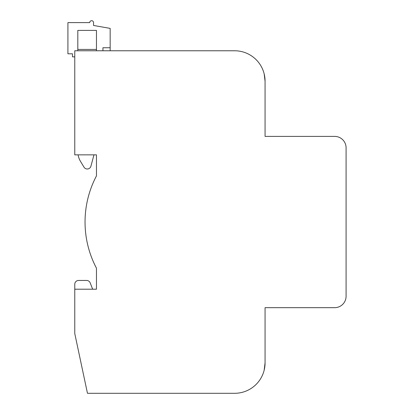 <?xml version="1.0" encoding="UTF-8"?>
<svg xmlns="http://www.w3.org/2000/svg" width="414" height="414" viewBox="0 0 414 414"><rect width="100%" height="100%" fill="white"/><g stroke="black" fill="none" stroke-linecap="round" stroke-linejoin="round"><path stroke-width="0.62" d="M264.204 74.034L265.063 81.216L265.063 136.403L334.662 136.403A11.416 11.416 0 0 1 346.083 147.819L346.083 296.248A11.416 11.416 0 0 1 334.662 307.669L265.063 307.669L265.063 362.85A30.45 30.45 0 0 1 234.619 393.3L87.468 393.3L74.768 333.549L74.768 289.21L96.462 289.21L96.462 268.179A98.956 98.956 0 0 1 96.462 175.888L96.462 154.857L74.768 154.857L74.768 50.767L234.619 50.767A30.45 30.45 0 0 1 265.063 81.216L264.246 74.199M264.215 74.08L265.063 81.211L265.063 102.149L265.063 81.216L264.163 73.852M92.658 289.21L90.18 282.876A3.804 3.804 0 0 0 86.635 280.454L78.572 280.454A3.804 3.804 0 0 0 74.768 284.263L74.768 289.21M265.063 362.85L264.158 370.23L265.063 362.85L264.158 370.23L265.063 362.85L264.158 370.23L265.063 362.85L264.158 370.23L265.063 362.85L265.063 341.923M96.462 50.767L96.462 30.403L77.811 30.403L77.811 50.767M93.962 154.857L90.93 166.174A3.804 3.804 0 0 1 84.001 167.163L80.57 161.501A19.028 19.028 0 0 1 78.086 154.857M110.165 50.767L110.165 28.39L93.533 25.456L93.533 22.604A1.904 1.904 0 0 0 91.629 20.7A1.904 1.904 0 0 0 89.724 22.604L67.917 22.604L67.917 53.81L72.486 53.81L72.486 56.858L74.768 56.858M110.165 47.745L102.931 47.745L102.931 50.767M96.462 49.437L77.811 49.437"/></g></svg>
